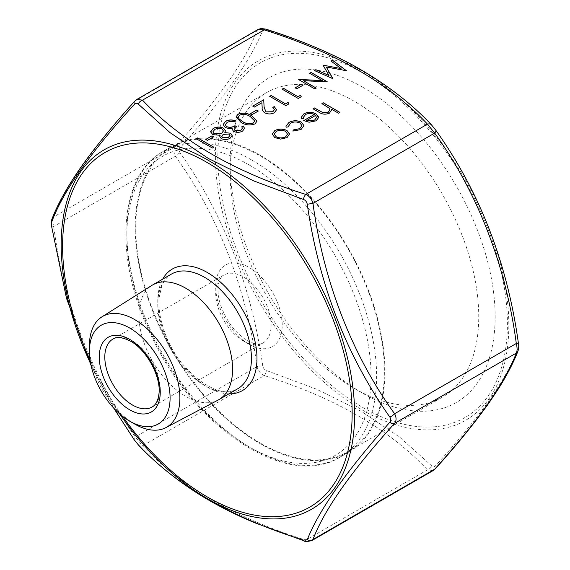 <?xml version="1.0" encoding="UTF-8"?>
<svg xmlns="http://www.w3.org/2000/svg" width="570" height="570" viewBox="0 0 570 570"><rect width="100%" height="100%" fill="white"/><g stroke="black" fill="none" stroke-linecap="round" stroke-linejoin="round"><path stroke-width="0.43" stroke-dasharray="2.85 2.14" d="M311.911 540.552L305.784 540.118C235.367 518.13 180.954 486.709 142.521 445.861L135.325 436.905A5.486 1.974 -34.8 0 0 134.178 439.734M262.749 365.755C251.213 285.755 223.689 214.812 180.17 152.924C178.944 150.993 178.944 149.269 180.17 147.744C223.49 99.052 251.014 59.893 262.749 30.267L266.632 29.925C337.654 51.884 392.702 83.669 431.782 125.272L435.672 130.102C478.743 189.525 507.87 264.273 518.244 342.933L518.244 348.113C507.264 378.138 479.741 417.297 435.672 465.59C434.319 466.973 433.029 467.094 431.782 465.939L399.948 437.368L361.501 411.447L316.528 389.196L266.632 370.586C264.494 369.788 263.205 368.177 262.749 365.755L257.02 366.645C258.224 370.928 260.625 373.913 264.216 375.601C334.633 397.589 389.046 429.011 427.472 469.858L433.107 470.578M180.17 147.744A5.486 3.306 41.8 0 0 175.389 146.654C173.465 149.247 173.465 152.447 175.389 156.258C217.911 214.983 246.646 288.812 257.02 366.645L135.325 436.905C92.796 378.174 64.068 304.352 53.694 226.518C52.661 222.215 52.661 219.015 53.694 216.913C64.652 187.658 91.863 148.948 135.325 100.783L136.893 99.415M258.089 29.448L257.02 30.524C246.055 59.786 218.844 98.489 175.389 146.654L53.694 216.913M362.62 87.16A187.409 108.2 60 0 1 495.145 316.699A187.409 108.2 60 0 1 362.62 393.207A187.409 108.2 60 0 1 230.102 163.675A187.409 108.2 60 0 1 362.62 87.16M260.048 442.961A175.816 101.51 60 0 1 145.193 288.028A175.816 101.51 60 0 1 172.14 147.145A175.816 101.51 60 0 1 347.957 248.648A175.816 101.51 60 0 1 347.957 451.668A175.816 101.51 60 0 1 260.048 442.961M354.419 388.469A175.816 101.51 -120 0 0 442.327 397.183A175.816 101.51 -120 0 0 469.281 256.293A175.816 101.51 -120 0 0 354.419 101.367A175.816 101.51 -120 0 0 266.518 92.661A175.816 101.51 -120 0 0 230.102 173.145A175.816 101.51 -120 0 0 354.419 388.469L362.62 393.207M260.048 155.211A176.6 101.959 60 0 1 375.416 310.835A176.6 101.959 60 0 1 348.348 452.345A176.6 101.959 60 0 1 171.748 350.386A176.6 101.959 60 0 1 171.748 146.462A176.6 101.959 60 0 1 260.048 155.211M218.132 400.062A66.227 38.24 60 0 1 152.639 361.416A66.227 38.24 60 0 1 151.919 285.378M134.655 424.03A63.975 36.936 60 0 1 89.419 345.684M91.029 365.313L113.765 408.156M138.588 445.199A5.486 3.912 135.9 0 0 142.521 445.861L264.216 375.601A5.486 2.187 -72.1 0 0 266.632 370.586M180.17 152.924A5.486 1.974 -34.8 0 0 175.389 156.258L53.694 226.518L51.628 227.031M304.095 540.859A5.486 2.187 107.9 0 0 305.784 540.118L427.472 469.858A5.486 3.912 135.9 0 0 431.782 465.939M262.749 30.267A5.486 5.023 21.7 0 0 257.02 30.524L135.325 100.783A5.486 3.306 41.8 0 0 134.591 101.31M435.409 468.69A5.486 3.306 41.8 0 0 435.672 465.59M518.045 350.928A5.486 5.023 21.7 0 0 518.244 348.113M266.632 29.925A5.486 2.187 107.9 0 0 265.905 29.141M431.412 124.794A5.486 3.912 -44.1 0 1 431.782 125.272M339.898 112.447L338.452 113.195M338.452 113.28L331.462 109.248M331.569 110.038L329.41 113.159M329.41 113.245C325.641 114.819 322.178 114.52 319.022 112.34L313.001 108.777M329.895 109.803L329.104 108.058M329.104 108.143L321.9 103.64M314.241 114.599C311.363 113.188 308.477 113.181 305.598 114.57L305.598 114.485M305.598 114.57L303.482 117.228M303.739 118.51L301.779 118.781M301.779 118.866L301.331 117.249M318.616 117.598L316.136 120.819M316.136 120.911L309.068 122.222M309.068 122.308L303.696 120.605M316.549 117.726L315.538 115.525L306.589 120.69M303.96 125.692L301.024 129.547M301.024 129.639L292.859 131.072M301.95 125.692L300.105 123.07M300.105 123.156C296.785 121.652 293.536 121.724 290.365 123.369L290.365 123.284M290.365 123.369L288.092 126.412M288.149 127.039L286.14 127.188M286.14 127.274L285.969 126.298M289.574 133.993L287.031 137.626M287.031 137.712L280.611 139.094M280.611 139.18L274.804 137.605M274.804 137.691L272.253 134.05M287.501 134.15L285.549 131.478C282.449 129.989 279.357 129.996 276.279 131.499L274.291 134.121M341.024 68.664L330.928 60.969M346.19 70.88L326.282 67.082M332.666 78.689L314.391 70.523M328.997 75.582L323.211 65.429M322.299 80.669L309.631 73.266M326.909 82.009L303.554 80.833M316.25 88.165L314.804 88.913M314.804 88.998L298.666 79.6M303.012 85.3L296.806 88.792M296.806 88.884L295.146 87.837M301.238 96.836L298.252 98.468M298.252 98.553L282.114 89.155M288.826 104.004L285.841 105.635M285.841 105.721L269.703 96.323M274.384 109.654L272.809 107.431M276.557 109.803L274.37 112.732M274.37 112.824C271.17 114.413 267.95 114.427 264.701 112.867L264.701 112.782M264.701 112.867C262.72 111.35 261.872 109.611 262.171 107.637L261.901 102.735M261.901 102.821L254.391 107.067M254.391 107.153L252.738 106.113M258.324 111.1L252.118 114.591M252.118 114.684L250.465 113.637M256.97 121.211L254.997 123.918M254.997 124.004C249.824 125.771 245.143 125.215 240.939 122.322L240.939 122.237M240.939 122.322L236.023 117M254.69 121.025L250.465 116.829C247.337 114.506 243.732 113.964 239.642 115.197L238.246 117.142M242.35 128.293L241.773 126.775M244.566 128.421L242.556 131.1M242.556 131.193C239.678 132.689 236.707 132.789 233.65 131.492L233.65 131.406M233.65 131.492L232.054 129.255M232.218 128.485L229.09 128.613M229.09 128.699L225.257 127.516M225.257 127.602L223.155 124.574M235.773 121.011L234.327 121.759M234.327 121.845L230.829 121.203M230.829 121.289L227.266 122.258M227.266 122.343L225.3 124.78M236.6 126.747L234.249 129.383M232.14 135.553L230.009 138.432C227.159 139.885 224.238 139.964 221.245 138.66L221.245 138.574M221.245 138.66L219.806 136.615M220.162 135.389L212.753 134.627M212.753 134.712L210.629 131.991M210.629 132.076L210.608 131.649M225.399 130.772L224.822 132.696M223.397 130.986L222.086 129.112C219.521 128.065 217.085 128.207 214.783 129.547L212.867 131.905M230.009 135.368L229.126 134.135L223.205 134.477L221.773 136.344M213.636 136.9L207.43 140.391M207.43 140.484L205.777 139.436M213.843 147.288L212.396 148.036M212.396 148.122L196.258 138.724M90.074 360.076A204.751 118.211 -120 0 0 122.522 416.271M228.933 393.849A70.153 40.499 60 0 1 172.304 350.065A70.153 40.499 60 0 1 162.699 279.129M362.62 73.01A204.751 118.211 60 0 1 488.005 396.164A204.751 118.211 60 0 1 237.241 251.384A204.751 118.211 60 0 1 362.62 73.01M243.418 341.017A39.202 22.636 60 0 1 217.804 306.468A39.202 22.636 60 0 1 223.818 275.054A39.202 22.636 60 0 1 263.019 297.69A39.202 22.636 60 0 1 263.019 342.962A39.202 22.636 60 0 1 243.418 341.017M248.962 344.223A47.046 27.16 -120 0 0 277.768 303.233A47.046 27.16 -120 0 0 220.148 269.966A47.046 27.16 -120 0 0 248.962 344.223M251.733 160.013A176.6 101.959 60 0 1 367.101 315.63A176.6 101.959 60 0 1 340.034 457.147A176.6 101.959 60 0 1 163.433 355.188A176.6 101.959 60 0 1 163.433 151.264A176.6 101.959 60 0 1 251.733 160.013M248.962 164.816A172.682 99.7 -120 0 0 143.22 315.253A172.682 99.7 -120 0 0 354.704 437.354A172.682 99.7 -120 0 0 248.962 164.816M152.133 406.98A39.202 22.636 -120 0 0 158.139 375.566A39.202 22.636 -120 0 0 132.525 341.017A39.202 22.636 -120 0 0 112.924 339.079L223.818 275.054C220.875 276.721 219.022 280.255 218.246 285.67C217.548 290.907 218.239 297.055 220.312 304.109C226.005 320.725 235.011 332.894 247.337 340.632C259.329 346.589 262.1 343.233 263.019 342.962L152.133 406.98M171.492 274.056A66.227 38.24 -120 0 0 171.492 350.536A66.227 38.24 -120 0 0 237.719 388.776C220.611 401.529 179.543 373.5 165.421 334.134C160.277 320.732 158.189 308.498 159.165 297.433L161.738 286.104C164.01 280.476 167.259 276.464 171.492 274.056M362.1 409.901A207.494 119.8 -120 0 0 508.825 325.192A207.494 119.8 -120 0 0 362.1 71.065A207.494 119.8 -120 0 0 215.382 155.774A207.494 119.8 -120 0 0 362.1 409.901M119.6 413.841A207.494 119.8 60 0 1 90.715 363.81M347.957 451.668L442.327 397.183M172.14 147.145L266.518 92.661M348.348 452.345L340.034 457.147C288.99 489.395 197.726 430.863 154.192 341.608C113.629 263.903 116.636 176.479 163.433 151.264L171.748 146.462M230.102 173.145L230.102 163.675M113.679 408.063L91.058 365.413"/><path stroke-width="0.85" d="M235.104 130.573L240.882 130.16L242.35 128.25L241.773 126.775L243.219 125.941L244.566 128.378L242.556 131.1C239.678 132.603 236.707 132.703 233.65 131.406L232.054 129.212L232.218 128.4L229.09 128.613L225.257 127.516L223.155 124.531L225.635 121.282C228.819 119.636 232.204 119.515 235.773 120.925L234.327 121.759L230.829 121.203L227.266 122.258L225.3 124.737L226.568 126.597C229.617 127.666 232.41 127.367 234.947 125.699L236.6 126.654L234.249 129.34L235.104 130.658L240.882 130.16M240.939 122.237L236.023 116.957L238.032 114.128C243.176 112.397 247.793 112.995 251.904 115.902L256.97 121.168L254.997 123.918C249.824 125.685 245.143 125.122 240.939 122.237M301.423 122.158L303.96 125.649L301.024 129.547L292.859 131.072L293.322 129.939L299.685 128.649L301.95 125.649L300.105 123.07C296.785 121.56 293.536 121.631 290.365 123.284L288.149 126.946L286.14 127.188L285.969 126.255L288.94 122.436C293.016 120.313 297.177 120.227 301.423 122.158L303.96 125.692M314.241 114.513C311.363 113.102 308.477 113.088 305.598 114.485L303.482 117.185L303.739 118.425L301.779 118.781L301.331 117.199L303.967 113.758C307.957 111.813 311.961 111.834 315.972 113.836L318.616 117.555L316.136 120.819L309.068 122.222L303.696 120.605L314.241 114.513L303.767 120.648M321.9 103.64L323.347 102.807L339.898 112.361L338.452 113.195L331.462 109.162L331.569 109.996L329.41 113.159C325.641 114.734 322.178 114.427 319.022 112.254L313.001 108.777L314.448 107.944L322.848 112.596L328.22 112.176L329.895 109.761L329.104 108.058L321.9 103.64M272.253 134.05L274.826 130.665C278.865 128.692 282.927 128.685 287.009 130.644L289.574 133.907L287.031 137.626L280.611 139.094L274.804 137.605L272.253 134.007L274.826 130.58C278.865 128.606 282.927 128.599 287.009 130.559L289.581 134.214M341.024 68.578L330.928 60.969L332.388 60.128L346.396 70.673L326.282 66.996L332.666 78.596L314.391 70.523L315.844 69.683L328.997 75.489L323.211 65.429L323.539 65.237L341.024 68.578L323.539 65.237M322.299 80.584L309.631 73.266L311.078 72.433L327.216 81.745L303.554 80.748L316.25 88.079L314.804 88.913L298.666 79.6L322.299 80.584L298.993 79.408M295.146 87.837L301.352 84.253L303.012 85.215L296.806 88.792L295.146 87.837M298.046 96.679L300.525 95.247L301.238 96.75L298.252 98.468L282.114 89.155L283.561 88.314L298.046 96.765L300.525 95.247M285.634 103.847L288.114 102.408L288.826 103.911L285.841 105.635L269.703 96.323L271.149 95.482L285.634 103.932L288.114 102.408M266.019 111.87L272.788 111.734L274.384 109.611L272.809 107.431L274.256 106.59L276.557 109.761L274.37 112.732C271.17 114.328 267.95 114.342 264.701 112.782C262.72 111.264 261.872 109.518 262.171 107.552L261.901 102.735L254.391 107.067L252.738 106.113L263.703 99.786L264.124 107.253L266.019 111.955L272.788 111.734M250.465 113.637L256.671 110.053L258.324 111.008L252.118 114.591L250.465 113.637M210.629 131.991L213.144 128.492C216.507 126.675 219.984 126.583 223.583 128.222L225.407 130.73L224.822 132.611L230.601 133.223L232.14 135.51L230.009 138.346C227.159 139.8 224.238 139.878 221.245 138.574L219.806 136.572L220.162 135.304L212.753 134.627L210.608 131.606M205.777 139.436L211.983 135.852L213.636 136.807L207.43 140.391L205.777 139.436M196.258 138.724L197.712 137.883L213.843 147.202L212.396 148.036L196.258 138.724M258.089 29.448L261.138 28.5L265.905 29.141A5.486 2.187 107.9 0 0 264.216 29.882L258.089 29.448L136.893 99.415L142.521 100.142C180.612 140.797 235.025 172.211 305.784 194.398C309.353 196.066 311.754 199.051 312.98 203.355C323.254 280.704 351.84 354.611 394.611 413.742C396.535 417.525 396.535 420.731 394.611 423.346C351.327 471.262 324.116 509.972 312.98 539.469L311.911 540.552L433.107 470.585L434.675 469.21A5.486 3.306 41.8 0 0 435.409 468.69L433.107 470.585M113.765 408.156L134.328 439.897L138.218 444.728C176.9 486.103 231.947 517.881 303.368 540.075L307.251 539.733A5.486 5.023 21.7 0 0 312.98 539.469L434.675 469.21C477.966 421.294 505.17 382.584 516.306 353.087C517.339 351.006 517.339 347.807 516.306 343.482C506.032 266.133 477.446 192.225 434.675 133.095L427.472 124.139A5.486 3.912 -44.1 0 1 431.412 124.794L435.822 130.266A5.486 1.974 -34.8 0 0 435.672 130.102M129.753 328.056A57.043 32.932 60 0 1 170.088 397.917A57.043 32.932 60 0 1 129.753 421.202A57.043 32.932 60 0 1 89.419 351.341A57.043 32.932 60 0 1 129.753 328.056M89.419 351.341L89.419 345.684A63.975 36.936 60 0 1 101.973 316.82L151.919 285.378A66.227 38.24 60 0 1 152.639 284.943A66.227 38.24 60 0 1 185.756 288.221A66.227 38.24 60 0 1 229.019 346.581A66.227 38.24 60 0 1 218.866 399.655A66.227 38.24 60 0 1 218.132 400.062L165.927 427.6A63.975 36.936 60 0 1 134.655 424.03L129.753 421.202M101.973 316.82A63.975 36.936 60 0 1 134.655 319.57A63.975 36.936 60 0 1 176.636 376.585A63.975 36.936 60 0 1 165.927 427.6M307.251 539.733C318.787 510.392 346.311 471.233 389.83 422.256C391.056 420.717 391.056 418.993 389.83 417.069C346.51 355.694 318.986 284.758 307.251 204.245C306.788 201.816 305.492 200.205 303.368 199.415L253.543 180.833L208.499 158.546L170.102 132.667L138.218 104.061C136.964 102.906 135.674 103.028 134.328 104.41C90.459 152.418 62.935 191.577 51.756 221.887L51.756 227.067L66.476 298.046L91.029 365.313M138.218 444.728A5.486 3.912 135.9 0 0 138.588 445.199L134.178 439.734A5.486 1.974 -34.8 0 0 134.328 439.897M91.058 365.413L66.469 298.217L51.756 227.067M303.368 540.075A5.486 2.187 107.9 0 0 304.095 540.859L304.095 540.859C304.701 541.785 307.308 541.685 311.904 540.552M53.694 216.913A5.486 5.023 21.7 0 0 51.956 219.072L51.956 219.072A5.486 5.023 21.7 0 0 51.756 221.887M51.628 227.031C51.115 220.391 51.101 223.155 51.956 219.072C57.677 204.11 67.224 186.981 80.584 167.687L87.196 158.503C100.548 140.633 116.344 121.567 134.591 101.31L134.591 101.31A5.486 3.306 41.8 0 0 134.328 104.41M389.83 422.256A5.486 3.306 41.8 0 0 394.611 423.346L516.306 353.087A5.486 5.023 21.7 0 0 518.045 350.928L518.045 350.928C518.835 348.006 518.949 345.356 518.372 342.969C507.207 262.699 479.691 191.798 435.822 130.266A5.486 1.974 -34.8 0 1 434.675 133.095L312.98 203.355L307.251 204.245M303.368 199.415A5.486 2.187 107.9 0 1 305.784 194.398L427.472 124.139C389.388 83.484 334.975 52.069 264.216 29.882L142.521 100.142A5.486 3.912 135.9 0 0 138.218 104.061M389.83 417.069A5.486 1.974 -34.8 0 0 394.611 413.742L516.306 343.482L518.372 342.969M321.972 103.683L323.347 102.807M323.347 102.892L339.82 112.404M331.569 110.038L331.462 109.162M313.08 108.82L314.448 107.944M314.448 108.029L322.848 112.596M322.848 112.682L328.22 112.176M328.22 112.261L329.895 109.803M303.482 117.228L303.71 118.432M301.331 117.249L303.967 113.758M303.967 113.843C307.957 111.898 311.961 111.927 315.972 113.922L315.972 113.836M315.972 113.922L318.552 116.893M318.552 116.978L318.616 117.598M316.549 117.726L315.538 115.432L306.589 120.605L314.619 120.113L316.564 117.456M314.619 120.113L316.564 117.498M306.589 120.605L314.619 120.028M292.894 131.072L293.322 129.939M293.322 130.024L299.685 128.649M299.685 128.742L301.95 125.692M288.092 126.412L288.135 126.953M285.969 126.298L288.94 122.436M288.94 122.522C293.016 120.405 297.177 120.313 301.423 122.244M274.291 134.121L276.236 136.85C279.35 138.339 282.464 138.346 285.591 136.871L287.501 134.15M276.236 136.764C279.35 138.254 282.464 138.261 285.591 136.786L287.501 134.107L285.549 131.385C282.449 129.896 279.357 129.91 276.279 131.413L274.291 134.078L276.236 136.85M330.992 61.019L332.388 60.128M332.388 60.213L346.325 70.716M332.844 78.496L326.282 66.996M314.476 70.559L315.844 69.683M315.844 69.768L328.997 75.489M309.702 73.309L311.078 72.433M311.078 72.518L327.137 81.788M316.172 88.122L303.554 80.748M295.224 87.88L301.352 84.253M301.352 84.346L302.934 85.258M300.525 95.333L301.202 96.765M282.193 89.198L283.561 88.314M283.561 88.407L298.046 96.765M288.114 102.5L288.791 103.932M269.781 96.366L271.149 95.482M271.149 95.568L285.634 103.932M272.788 111.827L274.384 109.654M272.873 107.474L274.256 106.59M274.256 106.675L276.557 109.803M252.816 106.155L263.703 99.786M263.703 99.871L264.124 107.253M264.124 107.338L266.019 111.955M250.536 113.679L256.671 110.053M256.671 110.145L258.246 111.057M236.023 117L238.032 114.128M238.032 114.214C243.176 112.49 247.793 113.081 251.904 115.988L251.904 115.902M251.904 115.988L256.97 121.211M238.246 117.142L238.951 118.795L242.393 121.488C245.585 123.754 249.218 124.288 253.294 123.077L254.69 121.025M253.294 122.992L254.69 120.983L250.465 116.743C247.337 114.42 243.732 113.879 239.642 115.112L238.246 117.099L238.951 118.71L242.393 121.403C245.585 123.669 249.218 124.203 253.294 122.992L253.294 123.077M240.882 130.245L242.35 128.293M241.815 126.839L243.219 125.941M243.219 126.027L244.566 128.421M232.054 129.255L232.218 128.4M223.155 124.574L225.635 121.282M225.635 121.374C228.819 119.721 232.204 119.607 235.773 121.011M225.3 124.78L226.568 126.597M226.568 126.683C229.617 127.758 232.41 127.459 234.947 125.792L234.947 125.699M234.947 125.792L236.529 126.704M234.249 129.383L235.104 130.658M219.806 136.615L220.162 135.304M210.629 132.076L213.144 128.492M213.144 128.585C216.507 126.761 219.984 126.668 223.583 128.307L223.583 128.222M223.583 128.307L225.399 130.772M230.601 133.223L224.822 132.611M230.601 133.309L232.14 135.553M212.867 131.905L214.17 133.857L221.516 133.544L223.397 130.986M221.773 136.344L222.749 137.855L228.435 137.434L230.009 135.368M222.749 137.769L228.435 137.341L230.009 135.325L229.126 134.05L223.205 134.392L221.773 136.294L222.749 137.855M214.17 133.772L221.516 133.458L223.397 130.943L222.086 129.027C219.521 127.979 217.085 128.122 214.783 129.461L212.859 131.862L214.17 133.857M205.856 139.479L211.983 135.852M211.983 135.945L213.565 136.857M196.337 138.767L197.712 137.883M197.712 137.969L213.771 147.245M122.522 416.271A204.751 118.211 -120 0 0 345.114 460.838A204.751 118.211 -120 0 0 207.38 162.635A204.751 118.211 -120 0 0 78.446 179.329A204.751 118.211 -120 0 0 90.074 360.076M162.699 279.129A70.153 40.499 60 0 1 207.38 272.538A70.153 40.499 60 0 1 255.738 344.971A70.153 40.499 60 0 1 228.933 393.849M129.753 339.414A43.128 24.902 60 0 1 156.166 407.479A43.128 24.902 60 0 1 103.348 376.991A43.128 24.902 60 0 1 129.753 339.414M132.525 405.042A39.202 22.636 -120 0 0 152.133 406.98C155.745 405.049 158.011 400.774 158.923 394.148C161.424 377.447 146.732 349.759 130.566 341.209C118.788 335.181 114.328 338.281 112.924 339.079A39.202 22.636 -120 0 0 106.918 370.493A39.202 22.636 -120 0 0 132.525 405.042M218.866 399.655L237.719 388.776A66.227 38.24 -120 0 0 247.872 335.702A66.227 38.24 -120 0 0 204.609 277.341A66.227 38.24 -120 0 0 171.492 274.056L152.639 284.943M90.715 363.81A207.494 119.8 60 0 1 76.594 178.111A207.494 119.8 60 0 1 207.9 160.099A207.494 119.8 60 0 1 347.037 463.602A207.494 119.8 60 0 1 119.6 413.841M134.178 439.734L113.679 408.063M138.588 445.199C155.389 462.947 175.517 479.299 198.959 494.254C215.987 504.863 234.626 514.389 254.876 522.818L304.095 540.859M134.591 101.31L136.9 99.422M435.409 468.69C456.014 445.918 473.755 424.158 488.632 403.425L498.714 388.341C507.307 374.526 513.748 362.057 518.045 350.928M265.905 29.141C296.835 38.895 325.342 50.637 351.448 64.382C383.553 82.044 410.208 102.18 431.412 124.794"/></g></svg>
